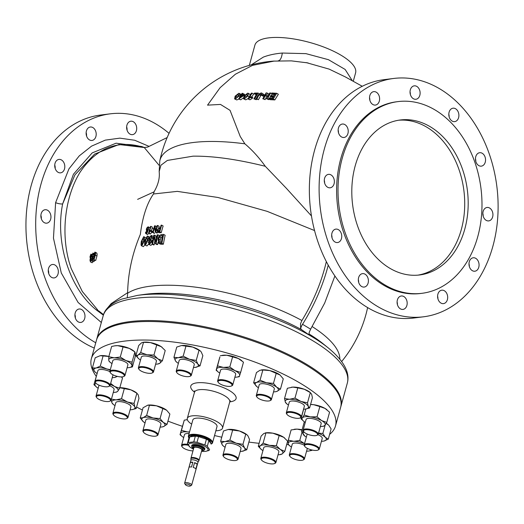 <?xml version="1.0" encoding="UTF-8"?>
<svg xmlns="http://www.w3.org/2000/svg" width="524" height="524" viewBox="0 0 524 524"><rect width="100%" height="100%" fill="white"/><g stroke="black" fill="none" stroke-linecap="round" stroke-linejoin="round"><path stroke-width="0.79" d="M127.286 297.409L127.666 293.217A113.413 37.217 15.4 0 1 301.916 320.518L300.514 323.734L300.625 328.522A10.441 6.124 120 0 1 302.544 324.291A130.542 76.543 -60 0 0 328.247 265.124M312.219 326.603A113.413 37.217 15.4 0 1 339.821 359.091M48.706 273.508A6.766 5.011 82.9 0 0 48.274 270.089M48.549 268.458A6.766 5.011 -97.1 0 1 52.459 264.482A6.766 5.011 -97.1 0 1 58.046 273.941A6.766 5.011 -97.1 0 1 54.136 277.917A6.766 5.011 -97.1 0 1 48.549 268.458M41.317 218.757A6.766 5.011 82.9 0 0 40.892 215.338M41.167 213.707A6.766 5.011 -97.1 0 1 45.077 209.731A6.766 5.011 -97.1 0 1 50.664 219.183A6.766 5.011 -97.1 0 1 46.754 223.159A6.766 5.011 -97.1 0 1 41.167 213.707M55.177 168.44A6.766 5.011 82.9 0 0 54.751 165.014M55.02 163.39A6.766 5.011 -97.1 0 1 58.937 159.414A6.766 5.011 -97.1 0 1 64.524 168.866A6.766 5.011 -97.1 0 1 60.607 172.841A6.766 5.011 -97.1 0 1 55.02 163.39M86.565 136.037A6.766 5.011 82.9 0 0 86.139 132.618M86.414 130.987A6.766 5.011 -97.1 0 1 90.325 127.011A6.766 5.011 -97.1 0 1 95.912 136.469A6.766 5.011 -97.1 0 1 92.001 140.445A6.766 5.011 -97.1 0 1 86.414 130.987M127.07 130.24A6.766 5.011 82.9 0 0 126.644 126.815M126.919 125.19A6.766 5.011 -97.1 0 1 130.83 121.214A6.766 5.011 -97.1 0 1 136.417 130.666A6.766 5.011 -97.1 0 1 132.507 134.642A6.766 5.011 -97.1 0 1 126.919 125.19M75.351 318.029A6.766 5.011 82.9 0 0 74.925 314.603M75.201 312.979A6.766 5.011 -97.1 0 1 79.111 309.003A6.766 5.011 -97.1 0 1 84.698 318.454A6.766 5.011 -97.1 0 1 80.788 322.43A6.766 5.011 -97.1 0 1 75.201 312.979M341.458 238.571A6.766 5.011 82.9 0 0 335.871 229.112A6.766 5.011 82.9 0 0 331.961 233.095A6.766 5.011 82.9 0 0 337.548 242.547A6.766 5.011 82.9 0 0 341.458 238.571M331.672 235.106A6.766 5.011 -97.1 0 1 332.006 237.772M334.076 183.813A6.766 5.011 82.9 0 0 328.489 174.361A6.766 5.011 82.9 0 0 324.579 178.337A6.766 5.011 82.9 0 0 330.166 187.795A6.766 5.011 82.9 0 0 334.076 183.813M324.284 180.354A6.766 5.011 -97.1 0 1 324.618 183.02M347.936 133.496A6.766 5.011 82.9 0 0 342.349 124.044A6.766 5.011 82.9 0 0 338.439 128.02A6.766 5.011 82.9 0 0 344.026 137.478A6.766 5.011 82.9 0 0 347.936 133.496M338.144 130.031A6.766 5.011 -97.1 0 1 338.478 132.703M379.324 101.099A6.766 5.011 82.9 0 0 373.736 91.641A6.766 5.011 82.9 0 0 369.826 95.623A6.766 5.011 82.9 0 0 375.413 105.075A6.766 5.011 82.9 0 0 379.324 101.099M369.531 97.634A6.766 5.011 -97.1 0 1 369.865 100.3M419.829 95.296A6.766 5.011 82.9 0 0 414.242 85.844A6.766 5.011 82.9 0 0 410.331 89.82A6.766 5.011 82.9 0 0 415.918 99.272A6.766 5.011 82.9 0 0 419.829 95.296M410.043 91.831A6.766 5.011 -97.1 0 1 410.371 94.503M458.605 117.651A6.766 5.011 82.9 0 0 453.018 108.193A6.766 5.011 82.9 0 0 449.107 112.175A6.766 5.011 82.9 0 0 454.694 121.627A6.766 5.011 82.9 0 0 458.605 117.651M448.813 114.186A6.766 5.011 -97.1 0 1 449.147 116.852M485.257 162.165A6.766 5.011 82.9 0 0 479.663 152.713A6.766 5.011 82.9 0 0 475.753 156.689A6.766 5.011 82.9 0 0 481.34 166.147A6.766 5.011 82.9 0 0 485.257 162.165M475.464 158.707A6.766 5.011 -97.1 0 1 475.799 161.372M492.639 216.923A6.766 5.011 82.9 0 0 487.051 207.465A6.766 5.011 82.9 0 0 483.141 211.447A6.766 5.011 82.9 0 0 488.728 220.899A6.766 5.011 82.9 0 0 492.639 216.923M482.846 213.458A6.766 5.011 -97.1 0 1 483.18 216.124M478.779 267.24A6.766 5.011 82.9 0 0 473.192 257.782A6.766 5.011 82.9 0 0 469.281 261.764A6.766 5.011 82.9 0 0 474.868 271.216A6.766 5.011 82.9 0 0 478.779 267.24M468.993 263.775A6.766 5.011 -97.1 0 1 469.321 266.441M447.391 299.636A6.766 5.011 82.9 0 0 441.804 290.185A6.766 5.011 82.9 0 0 437.894 294.161A6.766 5.011 82.9 0 0 443.481 303.619A6.766 5.011 82.9 0 0 447.391 299.636M437.599 296.178A6.766 5.011 -97.1 0 1 437.933 298.844M406.886 305.44A6.766 5.011 82.9 0 0 401.299 295.988A6.766 5.011 82.9 0 0 397.382 299.964A6.766 5.011 82.9 0 0 402.976 309.415A6.766 5.011 82.9 0 0 406.886 305.44M397.094 301.975A6.766 5.011 -97.1 0 1 397.428 304.641M368.11 283.084A6.766 5.011 82.9 0 0 362.523 273.633A6.766 5.011 82.9 0 0 358.613 277.609A6.766 5.011 82.9 0 0 364.2 287.06A6.766 5.011 82.9 0 0 368.11 283.084M358.318 279.62A6.766 5.011 -97.1 0 1 358.652 282.292M464.795 229.067A78.089 57.83 82.9 0 0 400.323 119.983A78.089 57.83 82.9 0 0 355.193 165.872A78.089 57.83 82.9 0 0 419.665 274.956A78.089 57.83 82.9 0 0 464.795 229.067M417.929 275.139A78.089 57.83 82.9 0 0 461.323 229.499A78.089 57.83 82.9 0 0 398.594 120.232M190.985 458.1L193.821 447.824A4.179 1.369 15.4 0 1 194.915 447.241A4.179 1.369 15.4 0 1 199.513 448.046A4.179 1.369 15.4 0 1 201.871 450.044L199.041 460.321A4.179 1.369 15.4 0 0 196.683 458.323A4.179 1.369 15.4 0 0 192.085 457.518A4.179 1.369 15.4 0 0 190.985 458.1L190.887 458.867A4.087 1.343 -164.6 0 1 191.974 458.173A4.087 1.343 -164.6 0 1 196.644 459.031A4.087 1.343 -164.6 0 1 198.734 461.028L199.041 460.321M197.921 462.371A3.655 1.199 -164.6 0 0 197.961 462.266A3.655 1.199 -164.6 0 0 195.897 460.524A3.655 1.199 -164.6 0 0 191.876 459.817A3.655 1.199 -164.6 0 0 190.913 460.327A3.655 1.199 -164.6 0 0 190.9 460.439M197.194 464.172A3.655 1.199 -164.6 0 0 194.555 462.653L193.245 467.408A3.655 1.199 -164.6 0 1 195.884 468.928L197.194 464.172L194.555 462.653M192.839 462.253A3.655 1.199 -164.6 0 0 191.221 462.194A3.655 1.199 -164.6 0 0 190.33 462.561L192.839 462.253L191.529 467.008A3.655 1.199 -164.6 0 0 189.911 466.95A3.655 1.199 -164.6 0 0 189.02 467.316L190.33 462.561M185.45 484.713L184.736 483.613A3.655 1.199 15.4 0 1 184.631 483.154A3.655 1.199 15.4 0 1 185.588 482.643A3.655 1.199 15.4 0 1 189.609 483.351A3.655 1.199 15.4 0 1 191.679 485.093A3.655 1.199 15.4 0 1 191.345 485.434L190.173 486.01A2.613 0.858 -164.6 0 0 189.321 484.693A2.613 0.858 -164.6 0 0 186.059 484.019A2.613 0.858 -164.6 0 0 185.45 484.713A2.613 0.858 -164.6 0 0 187.271 485.781A2.613 0.858 -164.6 0 0 189.721 486.128A2.613 0.858 -164.6 0 0 190.173 486.01M201.661 450.81A4.827 1.585 -164.6 0 0 202.454 450.332A4.827 1.585 -164.6 0 0 199.991 448A4.827 1.585 -164.6 0 0 194.542 446.972A4.827 1.585 -164.6 0 0 193.173 447.771A4.827 1.585 -164.6 0 0 193.605 448.59M193.173 447.771L193.205 446.769A5.063 1.664 15.4 0 1 194.64 445.924A5.063 1.664 15.4 0 1 200.358 447.005A5.063 1.664 15.4 0 1 202.939 449.448L202.454 450.332M329.609 434.357A126.625 41.553 -164.6 0 0 335.511 425.973L340.62 407.423A126.625 41.553 -164.6 0 0 302.97 363.263A126.625 41.553 -164.6 0 0 175.317 323.092A126.625 41.553 -164.6 0 0 96.462 340.174L91.353 358.717A126.625 41.553 -164.6 0 0 96.226 376.337M335.511 425.973A126.625 41.553 -164.6 0 0 297.861 381.806A126.625 41.553 -164.6 0 0 170.208 341.635A126.625 41.553 -164.6 0 0 91.353 358.717M215.842 430.794A18.274 6 -164.6 0 0 222.536 428.108A18.274 6 -164.6 0 0 217.106 421.735A18.274 6 -164.6 0 0 198.681 415.938A18.274 6 -164.6 0 0 187.297 418.401A18.274 6 -164.6 0 0 191.679 424.132M212.548 442.747L217.002 426.582A12.53 4.113 -164.6 0 0 213.275 422.213A12.53 4.113 -164.6 0 0 200.64 418.237A12.53 4.113 -164.6 0 0 192.839 419.927L188.385 436.092A12.53 4.113 15.4 0 1 196.186 434.403A12.53 4.113 15.4 0 1 208.821 438.378A12.53 4.113 15.4 0 1 212.548 442.747A12.53 4.113 15.4 0 1 211.414 443.92L211.1 444.077M188.948 437.972L188.758 437.678A12.53 4.113 15.4 0 1 188.385 436.092M211.107 444.057A12.013 3.943 -164.6 0 0 208.342 438.896A12.013 3.943 -164.6 0 0 194.673 434.959A12.013 3.943 -164.6 0 0 188.954 437.953M314.472 450.411A7.257 2.384 15.4 0 1 304.837 446.455A7.257 2.384 15.4 0 1 308.767 444.522A7.257 2.384 15.4 0 1 316.653 446.979A7.257 2.384 15.4 0 1 317.957 450.07A7.257 2.384 15.4 0 1 314.472 450.411M304.837 446.455L304.444 445.852A7.834 2.568 15.4 0 1 304.208 444.863A7.834 2.568 15.4 0 1 308.682 443.763A7.834 2.568 15.4 0 1 319.312 449.022A7.834 2.568 15.4 0 1 318.605 449.756L317.957 450.07M304.208 444.863L307.13 434.258A7.834 2.568 15.4 0 1 307.215 434.055M188.489 373.081A7.257 2.384 15.4 0 1 189.996 376.291A7.257 2.384 15.4 0 1 178.815 374.293A7.257 2.384 15.4 0 1 176.87 372.675A7.257 2.384 15.4 0 1 180.053 370.697A7.257 2.384 15.4 0 1 188.489 373.081M176.87 372.675L176.477 372.073A7.834 2.568 15.4 0 1 176.247 371.084A7.834 2.568 15.4 0 1 181.121 370.029A7.834 2.568 15.4 0 1 189.02 372.512A7.834 2.568 15.4 0 1 191.352 375.243A7.834 2.568 15.4 0 1 190.644 375.977L189.996 376.291M176.247 371.084L179.169 360.479A7.834 2.568 15.4 0 1 184.042 359.425A7.834 2.568 15.4 0 1 191.941 361.907A7.834 2.568 15.4 0 1 194.266 364.639L191.352 375.243M296.931 459.882A7.257 2.384 15.4 0 1 289.969 456.371A7.257 2.384 15.4 0 1 296.571 454.878A7.257 2.384 15.4 0 1 303.088 459.987A7.257 2.384 15.4 0 1 296.931 459.882M289.969 456.371L289.576 455.769A7.834 2.568 15.4 0 1 289.346 454.773A7.834 2.568 15.4 0 1 296.702 454.151A7.834 2.568 15.4 0 1 304.444 458.932A7.834 2.568 15.4 0 1 303.737 459.666L303.088 459.987M289.346 454.773L292.261 444.175A7.834 2.568 15.4 0 1 299.623 443.553A7.834 2.568 15.4 0 1 304.182 445.145M270.738 399.688A7.257 2.384 15.4 0 1 270.057 400.644A7.257 2.384 15.4 0 1 263.081 400.336A7.257 2.384 15.4 0 1 256.93 397.035A7.257 2.384 15.4 0 1 256.688 396.393A7.257 2.384 15.4 0 1 263.533 395.535A7.257 2.384 15.4 0 1 270.738 399.688M256.93 397.035L256.537 396.426A7.834 2.568 15.4 0 1 256.275 395.738A7.834 2.568 15.4 0 1 256.308 395.437A7.834 2.568 15.4 0 1 264.103 394.926A7.834 2.568 15.4 0 1 271.439 399.295A7.834 2.568 15.4 0 1 271.406 399.596A7.834 2.568 15.4 0 1 270.698 400.329L270.057 400.644M256.308 395.437L259.229 384.832A7.834 2.568 15.4 0 1 267.024 384.321A7.834 2.568 15.4 0 1 274.36 388.697A7.834 2.568 15.4 0 1 274.327 388.991L271.406 399.596M231.477 383.974A7.257 2.384 15.4 0 1 231.398 386.018A7.257 2.384 15.4 0 1 224.96 385.847A7.257 2.384 15.4 0 1 218.639 382.848A7.257 2.384 15.4 0 1 218.279 382.402A7.257 2.384 15.4 0 1 222.707 380.516A7.257 2.384 15.4 0 1 231.477 383.974M218.279 382.402L217.886 381.8A7.834 2.568 15.4 0 1 217.65 380.804A7.834 2.568 15.4 0 1 223.964 379.966A7.834 2.568 15.4 0 1 232.132 383.496A7.834 2.568 15.4 0 1 232.754 384.963A7.834 2.568 15.4 0 1 232.047 385.697L231.398 386.018M217.65 380.804L220.571 370.206A7.834 2.568 15.4 0 1 226.885 369.361A7.834 2.568 15.4 0 1 235.053 372.892A7.834 2.568 15.4 0 1 235.676 374.365L232.754 384.963M148.331 368.673A7.257 2.384 15.4 0 1 152.15 372.957A7.257 2.384 15.4 0 1 143.288 372.033A7.257 2.384 15.4 0 1 139.024 369.341A7.257 2.384 15.4 0 1 141.1 367.376A7.257 2.384 15.4 0 1 148.331 368.673M139.024 369.341L138.631 368.739A7.834 2.568 15.4 0 1 138.402 367.75A7.834 2.568 15.4 0 1 148.672 368.012A7.834 2.568 15.4 0 1 153.499 371.909A7.834 2.568 15.4 0 1 152.792 372.643L152.15 372.957M138.402 367.75L141.323 357.145A7.834 2.568 15.4 0 1 151.593 357.407A7.834 2.568 15.4 0 1 156.421 361.305L153.499 371.909M117.101 371.411A7.257 2.384 15.4 0 1 123.618 376.52A7.257 2.384 15.4 0 1 117.455 376.415A7.257 2.384 15.4 0 1 110.498 372.905A7.257 2.384 15.4 0 1 117.101 371.411M110.498 372.905L110.106 372.302A7.834 2.568 15.4 0 1 109.87 371.306A7.834 2.568 15.4 0 1 117.225 370.684A7.834 2.568 15.4 0 1 124.974 375.466A7.834 2.568 15.4 0 1 124.267 376.199L123.618 376.52M109.87 371.306L112.791 360.702A7.834 2.568 15.4 0 1 120.147 360.08A7.834 2.568 15.4 0 1 127.895 364.868L124.974 375.466M315.651 435.641A7.257 2.384 15.4 0 1 308.839 434.671A7.257 2.384 15.4 0 1 303.776 431.697A7.257 2.384 15.4 0 1 305.466 429.772A7.257 2.384 15.4 0 1 314.538 431.652A7.257 2.384 15.4 0 1 316.902 435.313A7.257 2.384 15.4 0 1 315.651 435.641M303.776 431.697L303.383 431.095A7.834 2.568 15.4 0 1 303.154 430.106A7.834 2.568 15.4 0 1 305.21 429.012A7.834 2.568 15.4 0 1 313.83 430.525A7.834 2.568 15.4 0 1 318.258 434.265A7.834 2.568 15.4 0 1 317.551 434.992L316.902 435.313M303.154 430.106L306.075 419.501A7.834 2.568 15.4 0 1 308.125 418.414A7.834 2.568 15.4 0 1 316.751 419.921A7.834 2.568 15.4 0 1 321.173 423.661L318.258 434.265M192.976 450.876A7.257 2.384 15.4 0 1 182.555 447.313A7.257 2.384 15.4 0 1 182.188 446.874A7.257 2.384 15.4 0 1 188.24 445.256M182.188 446.874L181.795 446.271A7.834 2.568 15.4 0 1 181.566 445.276A7.834 2.568 15.4 0 1 187.795 444.424M181.566 445.276L184.487 434.671A7.834 2.568 15.4 0 1 189.072 433.59M300.298 417.831A7.257 2.384 15.4 0 1 300.082 417.956A7.257 2.384 15.4 0 1 293.106 417.648A7.257 2.384 15.4 0 1 286.956 414.34A7.257 2.384 15.4 0 1 287.178 412.873A7.257 2.384 15.4 0 1 296.257 413.672A7.257 2.384 15.4 0 1 300.298 417.831M286.956 414.34L286.562 413.737A7.834 2.568 15.4 0 1 286.333 412.748A7.834 2.568 15.4 0 1 286.805 412.152A7.834 2.568 15.4 0 1 295.602 412.663A7.834 2.568 15.4 0 1 301.431 416.908A7.834 2.568 15.4 0 1 300.959 417.504A7.834 2.568 15.4 0 1 300.724 417.641L300.082 417.956M286.333 412.748L289.255 402.144A7.834 2.568 15.4 0 1 289.726 401.548A7.834 2.568 15.4 0 1 298.523 402.059A7.834 2.568 15.4 0 1 304.352 406.303L301.431 416.908M265.701 462.62A7.257 2.384 15.4 0 1 261.443 459.928A7.257 2.384 15.4 0 1 263.513 457.963A7.257 2.384 15.4 0 1 270.744 459.26A7.257 2.384 15.4 0 1 274.563 463.544A7.257 2.384 15.4 0 1 265.701 462.62M261.443 459.928L261.05 459.325A7.834 2.568 15.4 0 1 260.814 458.336A7.834 2.568 15.4 0 1 271.085 458.598A7.834 2.568 15.4 0 1 275.919 462.496A7.834 2.568 15.4 0 1 275.211 463.229L274.563 463.544M260.814 458.336L263.736 447.732A7.834 2.568 15.4 0 1 274.006 448A7.834 2.568 15.4 0 1 278.84 451.891L275.919 462.496M225.536 458.205A7.257 2.384 15.4 0 1 223.597 456.594A7.257 2.384 15.4 0 1 226.774 454.616A7.257 2.384 15.4 0 1 235.217 457A7.257 2.384 15.4 0 1 236.717 460.21A7.257 2.384 15.4 0 1 225.536 458.205M223.597 456.594L223.204 455.991A7.834 2.568 15.4 0 1 222.969 455.002A7.834 2.568 15.4 0 1 227.848 453.941A7.834 2.568 15.4 0 1 235.741 456.43A7.834 2.568 15.4 0 1 238.073 459.162A7.834 2.568 15.4 0 1 237.365 459.895L236.717 460.21M222.969 455.002L225.89 444.398A7.834 2.568 15.4 0 1 230.763 443.343A7.834 2.568 15.4 0 1 238.662 445.826A7.834 2.568 15.4 0 1 240.994 448.557L238.073 459.162M99.56 380.882A7.257 2.384 15.4 0 1 107.446 383.339A7.257 2.384 15.4 0 1 108.75 386.43A7.257 2.384 15.4 0 1 105.265 386.771A7.257 2.384 15.4 0 1 95.63 382.815A7.257 2.384 15.4 0 1 99.56 380.882M95.63 382.815L95.237 382.212A7.834 2.568 15.4 0 1 95.001 381.223A7.834 2.568 15.4 0 1 99.475 380.123A7.834 2.568 15.4 0 1 110.106 385.382A7.834 2.568 15.4 0 1 109.398 386.116L108.75 386.43M95.001 381.223L97.922 370.619A7.834 2.568 15.4 0 1 102.396 369.518A7.834 2.568 15.4 0 1 109.843 371.595M113.734 413.456A7.257 2.384 15.4 0 1 122.812 414.261A7.257 2.384 15.4 0 1 126.847 418.421A7.257 2.384 15.4 0 1 126.631 418.545A7.257 2.384 15.4 0 1 119.655 418.237A7.257 2.384 15.4 0 1 113.512 414.929A7.257 2.384 15.4 0 1 113.734 413.456M113.512 414.929L113.118 414.327A7.834 2.568 15.4 0 1 112.883 413.338A7.834 2.568 15.4 0 1 113.361 412.735A7.834 2.568 15.4 0 1 122.151 413.246A7.834 2.568 15.4 0 1 127.987 417.497A7.834 2.568 15.4 0 1 127.509 418.093A7.834 2.568 15.4 0 1 127.28 418.224L126.631 418.545M112.883 413.338L115.804 402.733A7.834 2.568 15.4 0 1 116.276 402.131A7.834 2.568 15.4 0 1 125.072 402.648A7.834 2.568 15.4 0 1 130.908 406.893L127.987 417.497M143.294 431.599A7.257 2.384 15.4 0 1 150.133 430.748A7.257 2.384 15.4 0 1 157.338 434.9A7.257 2.384 15.4 0 1 156.656 435.857A7.257 2.384 15.4 0 1 149.681 435.549A7.257 2.384 15.4 0 1 143.537 432.241A7.257 2.384 15.4 0 1 143.294 431.599M143.537 432.241L143.144 431.638A7.834 2.568 15.4 0 1 142.882 430.944A7.834 2.568 15.4 0 1 142.908 430.649A7.834 2.568 15.4 0 1 150.702 430.132A7.834 2.568 15.4 0 1 158.038 434.507A7.834 2.568 15.4 0 1 158.012 434.809A7.834 2.568 15.4 0 1 157.305 435.536L156.656 435.857M142.908 430.649L145.829 420.045A7.834 2.568 15.4 0 1 153.624 419.528A7.834 2.568 15.4 0 1 160.96 423.903A7.834 2.568 15.4 0 1 160.934 424.204L158.012 434.809M98.374 395.646A7.257 2.384 15.4 0 1 107.446 397.526A7.257 2.384 15.4 0 1 109.811 401.188A7.257 2.384 15.4 0 1 108.56 401.522A7.257 2.384 15.4 0 1 101.748 400.552A7.257 2.384 15.4 0 1 96.691 397.572A7.257 2.384 15.4 0 1 98.374 395.646M96.691 397.572L96.298 396.969A7.834 2.568 15.4 0 1 96.062 395.98A7.834 2.568 15.4 0 1 98.119 394.893A7.834 2.568 15.4 0 1 106.739 396.406A7.834 2.568 15.4 0 1 111.167 400.139A7.834 2.568 15.4 0 1 110.459 400.873L109.811 401.188M109.798 385.854A7.834 2.568 15.4 0 1 114.088 389.535L111.167 400.139M210.491 442.931L210.556 442.714A10.598 3.478 -164.6 0 0 204.563 437.658A10.598 3.478 -164.6 0 0 192.898 435.608A10.598 3.478 -164.6 0 0 190.232 436.806M201.524 451.295A10.133 3.327 -164.6 0 0 205.572 451.347A10.133 3.327 -164.6 0 0 205.061 446.428A10.133 3.327 -164.6 0 0 192.112 443.094A10.133 3.327 -164.6 0 0 189.97 447.051A10.133 3.327 -164.6 0 0 191.548 448.112A10.133 3.327 -164.6 0 0 193.474 449.081M211.139 443.92A11.489 3.773 -164.6 0 0 211.146 443.9L208.866 440.612L207.294 446.317L209.58 449.585A11.489 3.773 -164.6 0 0 209.58 449.585A11.489 3.773 -164.6 0 1 208.794 450.542L205.572 451.347M207.294 446.317A11.489 3.773 -164.6 0 0 206.161 445.596A11.489 3.773 -164.6 0 0 204.851 444.909L206.423 439.197L198.576 436.623A11.489 3.773 -164.6 0 0 195.341 436.171L189.78 436.865A11.489 3.773 -164.6 0 0 188.994 437.795A11.489 3.773 -164.6 0 0 188.994 437.822L187.428 443.481M202.002 450.699A6.576 2.161 -164.6 0 0 202.722 450.647A6.576 2.161 -164.6 0 0 204.367 449.913A6.576 2.161 -164.6 0 0 201 446.703A6.576 2.161 -164.6 0 0 193.494 445.321A6.576 2.161 -164.6 0 0 191.738 446.435A6.576 2.161 -164.6 0 0 193.369 448.321M204.367 449.913L204.766 449.264A6.786 2.227 -164.6 0 0 201.288 445.944A6.786 2.227 -164.6 0 0 193.539 444.522A6.786 2.227 -164.6 0 0 191.732 445.675L191.738 446.435M95.695 260.5L94.084 259.577L93.534 258.142L93.862 257.867L94.182 258.784L94.687 257.749L95.034 255.64L94.313 256.898L93.789 254.939L94.896 252.096C95.532 252.267 95.689 253.288 95.361 255.162L93.829 259.596L95.695 260.5L96.933 256.066C97.248 254.192 97.084 253.164 96.455 252.994M91.661 260.847L91.7 259.969L92.61 259.413L92.846 257.513L92.381 258.057L91.824 256.092L92.912 253.053L93.508 254.716L93.174 254.978L92.84 253.806L92.145 255.876L92.525 257.238L93.324 256.21L92.813 260.133L91.661 260.847L93.305 261.797L94.438 261.07L94.549 260.009M92.198 262.753L90.528 261.79L89.951 260.212L90.338 258.47L89.977 256.812L90.914 254.101L91.543 255.922L90.947 258.096L91.222 259.419L90.292 261.817L92.198 262.753L92.741 261.469M107.158 308.4L111.245 303.553L127.627 292.68C128.066 272.958 132.31 253.518 140.353 234.359C142.535 216.923 146.903 203.463 153.473 193.985L154.115 191.836L137.615 199.362M167.169 137.55L147.539 147.126L144.238 147.499L159.152 165.355M144.244 147.506C118.083 139.345 96.685 147.591 80.054 172.239C65.926 195.111 60.456 230.409 69.109 261.974L71.14 268.412L82.307 291.495L97.595 309.808M274.275 61.046L252.522 65.362L235.374 74.231L220.106 87.698L207.537 105.141L220.499 104.433L230.056 110.354L240.228 136.469L244.865 143.818A126.16 41.403 -164.6 0 0 193.094 142.528A126.16 41.403 -164.6 0 0 159.807 160.855L159.172 171.584L160.914 165.243L167.366 160.429L193.061 156.165C213.117 155.929 237.189 159.303 265.282 166.285L286.412 188.358L311.485 215.973M144.421 147.558L141.729 146.51L116.066 143.203L92.165 152.916L73.452 174.21L62.625 203.96C55.013 242.101 69.247 288.01 96.121 309.782L103.366 315.153M101.335 322.496L78.096 302.446L61.288 272.991L53.461 238.112L55.61 202.637A5.22 1.467 11.7 0 0 62.625 203.96L74.932 174.852L94.628 154.089L118.968 144.532L144.323 147.532M244.865 143.818C252.234 150.06 259.039 157.547 265.282 166.285M334.908 275.958L324.677 303.075L310.634 329.177L309.252 332.268L308.964 334.253L308.308 334.351L301.621 329.694L300.625 328.522M251.199 64.891L263.303 57.123C268.76 55.02 275.093 53.664 282.305 53.048L305.957 53.645L328.476 59.703L345.152 69.456L352.338 80.788M353.268 81.305L355.593 72.862A52.217 17.135 -164.6 0 0 326.092 47.953A52.217 17.135 -164.6 0 0 268.609 37.872A52.217 17.135 -164.6 0 0 254.913 45.13L249.326 65.402M340.738 406.945A126.625 41.553 -164.6 0 0 340.882 406.473A126.625 41.553 -164.6 0 0 303.232 362.313A126.625 41.553 -164.6 0 0 175.579 322.142A126.625 41.553 -164.6 0 0 96.724 339.224A126.625 41.553 -164.6 0 0 96.599 339.703M95.748 342.762A120.094 88.942 -97.1 0 1 40.918 184.409A120.094 88.942 -97.1 0 1 110.322 113.826A120.094 88.942 -97.1 0 1 169.049 133.345M110.322 113.826L100.575 115.044A120.094 88.942 82.9 0 0 31.165 185.62A120.094 88.942 82.9 0 0 94.287 348.067M423.477 316.804L413.731 318.022A120.094 88.942 -97.1 0 1 314.577 150.257A120.094 88.942 -97.1 0 1 383.987 79.674L393.734 78.456A120.094 88.942 82.9 0 0 324.33 149.039A120.094 88.942 82.9 0 0 423.477 316.804A120.094 88.942 82.9 0 0 492.888 246.221A120.094 88.942 82.9 0 0 393.734 78.456M477.79 236.54A96.599 71.539 82.9 0 0 398.037 101.597A96.599 71.539 82.9 0 0 342.211 158.372A96.599 71.539 82.9 0 0 421.964 293.309A96.599 71.539 82.9 0 0 477.79 236.54M398.037 101.597L396.648 101.774A96.599 71.539 82.9 0 0 340.816 158.543A96.599 71.539 82.9 0 0 420.569 293.486L421.964 293.309M157.252 234.831A128.288 42.103 15.4 0 1 157.947 234.778A128.197 94.942 82.9 0 0 156.172 243.673A127.463 41.828 -164.6 0 0 155.431 243.732A128.446 64.354 -125.3 0 1 154.056 236.887A128.413 95.099 82.9 0 0 152.68 243.994A127.463 41.828 -164.6 0 0 152.012 244.073A128.432 95.119 -97.1 0 1 153.794 235.178A128.288 42.103 15.4 0 1 154.501 235.099A128.452 64.367 54.7 0 0 155.798 241.892A128.256 94.982 -97.1 0 1 157.252 234.831M151.213 235.387L152.268 237.693A128.131 53.494 -169.5 0 0 151.593 237.883L150.997 236.298L149.563 238.282L150.205 239.861L150.67 239.678A128.452 99.18 91.5 0 0 150.381 240.739A127.869 33.222 -161.3 0 0 150.29 240.739L148.993 242.33L149.543 243.575L150.683 242.055A127.732 29.861 19.9 0 1 151.312 242.095L149.399 244.512L148.371 242.37L149.399 240.451L148.927 238.387L151.213 235.387L153.48 236.54M150.873 245.363L148.875 244.42L150.873 245.363L152.268 244.217M149.844 239.796L150.205 239.861M276.692 93.279L273.24 99.003L268.72 98.807L269.081 98.119L272.683 98.27L273.692 96.482L270.305 96.324L270.685 95.656L274.085 95.82L275.31 93.855L271.471 93.652L271.884 93.003L276.692 93.279L278.362 94.241L274.838 99.92L273.24 99.003M270.672 92.964L267.371 98.774L266.461 98.761L265.989 94.366L263.598 98.741L262.766 98.748L266.041 92.918L266.913 92.912L267.299 97.254L269.801 92.938L271.576 93.482M264.129 94.621L263.742 95.289L261.594 95.316L261.98 94.654L264.79 95.001M261.515 94.569L260.651 94.674L260.572 93.58L259.105 94.792L256.878 98.813L256.059 98.826L258.26 94.857L261.011 92.925L261.673 93.056L261.515 94.569L261.902 94.792M258.05 93.049L254.716 98.84L253.898 98.853L256.826 93.711L254.088 93.757L254.5 93.102L258.05 93.049L259.164 93.691M251.323 93.154L252.064 93.141L249.391 97.615L251.212 96.737L250.826 97.425L247.937 98.918L251.323 93.154M92.912 253.053L94.065 253.531M92.748 258.267L92.152 258.077L92.728 258.411M153.755 228.582A128.452 95.126 -97.1 0 1 154.554 225.837A128.393 42.136 15.4 0 1 155.097 225.772A128.432 64.354 54.7 0 0 155.471 229.145A128.432 64.354 54.7 0 0 155.694 230.809A128.406 95.099 -97.1 0 1 156.159 229.073A128.406 95.099 -97.1 0 1 157.18 225.53A128.393 42.136 15.4 0 1 157.704 225.477A128.387 95.08 82.9 0 0 156.683 229.021A128.387 95.08 82.9 0 0 155.857 232.125A128.406 42.143 -164.6 0 0 155.307 232.184A128.446 64.354 -125.3 0 1 154.901 229.211A128.446 64.354 -125.3 0 1 154.665 227.108A128.452 95.132 82.9 0 0 154.036 229.322A128.452 95.132 82.9 0 0 153.218 232.427A128.406 42.143 -164.6 0 0 152.713 232.486A128.452 95.126 -97.1 0 1 153.499 229.499L153.755 228.582L153.499 229.499M150.159 227.573A128.275 94.995 -97.1 0 1 150.506 226.434A128.393 42.136 15.4 0 1 150.984 226.355A128.308 95.027 82.9 0 0 150.611 227.599L150.159 227.573L148.849 232.328L149.687 232.027L148.947 233.121A128.406 42.143 -164.6 0 0 148.639 233.167A128.275 94.995 -97.1 0 1 148.849 232.328M150.611 227.599L149.497 231.608L150.742 230.416L149.687 232.027M148.796 227.619L146.917 227.842L148.089 226.781L148.796 227.619L147.12 232.866L146.15 233.612L145.587 233.298L145.567 232.158L146.045 231.981L146.386 232.905L147.912 230.154L146.458 231.13L147.932 231.981M147.473 227.757L146.779 229.126L147.074 230.462L148.207 228.896L147.906 227.462L148.266 227.671M147.447 231.549L146.792 231.176L146.314 229.243L146.917 227.842M147.048 234.09L145.587 233.298L147.12 232.866M148.089 226.781L150.087 227.822M159.46 231.038A128.138 94.896 -97.1 0 1 160.115 228.608A128.452 42.156 -164.6 0 0 158.982 228.7L157.626 230.023L158.34 231.13A128.426 42.149 15.4 0 1 159.46 231.038M157.763 231.084L158.34 231.13M158.877 232.702L157.41 231.85L157.089 230.115L159.231 227.92A128.446 42.156 15.4 0 1 160.331 227.829A128.138 94.896 -97.1 0 1 161.104 225.176A128.393 42.136 15.4 0 1 161.654 225.13A128.085 94.857 82.9 0 0 159.807 231.785A128.406 42.143 -164.6 0 0 158.202 231.909L157.344 231.818L159.669 232.761A126.317 41.455 15.4 0 1 161.281 232.63A125.989 93.305 -97.1 0 1 162.794 227.089A125.989 93.305 -97.1 0 1 163.121 225.982L161.654 225.13M90.279 256.629L90.672 257.86L91.228 256.098L90.855 254.867L90.279 256.629L91.071 257.088M90.239 260.022L90.547 260.998L90.927 259.629L90.626 258.646L90.239 260.022L90.835 260.369M90.914 254.101L92.073 254.579M94.123 254.743L94.458 256.105L95.152 254.284L94.818 252.83L94.123 254.743L94.962 255.227M94.896 252.096L96.737 252.981M94.811 257.186L94.078 256.904L94.785 257.317M235.662 98.394L236.658 97.988L238.099 96.134L238.387 93.94L235.872 96.167L235.662 98.394L235.328 98.329M238.839 96.121L235.269 99.069L234.608 98.925L235.132 96.174L238.806 93.292L239.743 93.809L238.839 96.121L239.933 96.75M241.269 94.575L239.461 93.423L241.217 94.661M240.254 97.464L243.097 95.375L241.492 95.394L240.254 97.464M242.822 93.298L241.944 94.667L244.459 94.628L244.007 95.355L238.662 98.951L240.745 95.407L240.005 95.42L240.464 94.693L241.204 94.68L242.088 93.311L244.4 94.209L244.119 94.634M244.59 98.289L245.586 97.877L247.001 96.003L247.256 93.796L244.774 96.036L244.59 98.289L244.256 98.217M247.741 95.99L244.21 98.964L243.549 98.82L244.033 96.049L247.675 93.148L248.612 93.665L247.741 95.99L249.123 96.789M248.33 93.272L250.184 94.575L248.33 93.272M142.063 244.865L143.635 241.02L143.484 237.595L141.834 241.407L141.821 244.839M143.707 236.684C144.722 237.169 144.893 238.571 144.224 240.896L141.88 245.808L141.028 245.081L141.27 241.531L143.707 236.684L145.613 237.582M143.366 246.666L141.428 245.756L143.366 246.666L144.847 244.878M145.698 244.164L147.323 240.346L147.113 236.894L145.417 240.673L145.436 244.125M147.342 235.977C148.423 236.507 148.62 237.929 147.938 240.241L145.508 245.108L144.604 244.348L144.821 240.785L147.342 235.977L149.268 236.894M146.989 245.959L145.03 245.042L146.989 245.959L148.574 244.132M161.346 242.298A127.581 94.484 -97.1 0 1 162.709 235.479A128.223 42.084 -164.6 0 0 161.458 235.545L159.46 236.933L158.739 239.121L159.172 242.239L160.115 242.363A127.594 41.874 15.4 0 1 161.346 242.298M160.331 244.171L158.844 243.313L158.038 239.154C158.438 236.56 159.624 235.014 161.602 234.529A128.288 42.103 15.4 0 1 163.671 234.424A127.463 94.392 82.9 0 0 161.896 243.319A127.463 41.828 -164.6 0 0 159.918 243.418L158.68 243.228L161.405 244.276A125.354 41.141 15.4 0 1 163.39 244.177A125.354 92.833 -97.1 0 1 165.152 235.276L163.671 234.424M161.458 235.545L162.551 236.18M159.46 236.933L160.934 237.785L162.931 236.396M158.739 239.121L160.213 239.972L160.934 237.785M160.161 242.357L160.213 239.972M146.655 242.939L147.558 239.042M145.417 240.673L146.89 241.525M143.183 242.979L143.746 240.457M141.834 241.407L143.314 242.258M244.774 96.036L246.332 96.933L247.145 95.754M246.084 97.366L246.332 96.933M241.492 95.394L242.363 95.899M235.872 96.167L237.438 97.071L238.165 96.023M158.982 228.7L159.938 229.25M157.626 230.023L159.093 230.874L159.8 229.748M146.779 229.126L147.853 229.741M308.073 62.932L291.357 60.869L273.24 61.125M111.54 304.365A7.834 6.55 46.8 0 0 111.245 303.553M127.627 292.68L127.666 293.217M93.862 257.867L94.523 258.253M95.361 255.162L96.933 256.066M93.174 254.978L93.763 255.319M92.145 255.876L92.99 256.36M93.324 256.21L93.842 256.511M92.813 260.133L94.438 261.07M91.222 259.419L91.923 259.825M90.947 258.096L92.578 259.033M314.57 230.567L267.181 211.355L217.918 197.469L177.295 191.371L153.473 193.985M326.347 261.561A126.258 74.035 120 0 1 301.916 320.518M154.501 235.099L155.969 235.944A126.363 63.319 -125.3 0 0 156.44 238.59M152.012 244.073L153.493 244.924A125.354 41.141 15.4 0 1 154.154 244.852A126.323 93.554 -97.1 0 1 154.849 241.027M152.68 243.994L154.154 244.852M155.431 243.732L156.912 244.584A125.354 41.141 15.4 0 1 157.652 244.525A126.101 93.39 -97.1 0 1 158.032 242.33M151.312 242.095L152.261 242.638M148.993 242.33L150.25 243.057M150.29 240.739L151.763 241.584A125.773 32.671 18.7 0 1 151.855 241.584A126.363 97.569 -88.5 0 1 152.143 240.523L150.67 239.678M150.951 242.068L151.763 241.584M150.381 240.739L151.855 241.584M149.563 238.282L151.03 239.134L151.6 237.785M150.958 239.841L151.03 239.134M155.097 225.772L156.565 226.617A126.343 63.312 -125.3 0 0 156.637 227.37M152.713 232.486L154.18 233.337A126.317 41.455 15.4 0 1 154.685 233.272L153.218 232.427M155.307 232.184L156.774 233.029A126.317 41.455 15.4 0 1 157.324 232.977A126.297 93.534 -97.1 0 1 157.586 231.962M148.947 233.121L150.414 233.966L151.999 232.04L152.209 231.261L150.742 230.416M148.639 233.167L150.106 234.018A126.317 41.455 15.4 0 1 150.414 233.966M150.539 231.195L151.999 232.04M151.194 232.826L152.812 232.093M153.715 228.719L152.071 228.464A126.218 93.475 -97.1 0 1 152.451 227.2L150.984 226.355M151.41 230.796L152.071 228.464M147.624 234.464L148.862 233.298M148.613 233.678L149.216 233.508M148.403 229.767L149.379 230.331M146.32 229.217L146.799 234.156M158.661 228.038A126.297 93.534 -97.1 0 1 159.172 226.322L157.704 225.477M159.375 235.807A126.101 93.39 -97.1 0 1 159.42 235.623L157.947 234.778M146.045 231.981L146.93 232.486M155.857 232.125L157.324 232.977M159.807 231.785L161.281 232.63M144.224 240.896L144.742 241.191M147.938 240.241L149.013 240.857M151.593 237.883L153.021 238.708M152.268 237.693L153.126 238.184M156.172 243.673L157.652 244.525M161.896 243.319L163.39 244.177M268.72 98.807L270.279 99.704L274.838 99.92M270.305 96.324L271.884 97.235L273.227 97.294M271.471 93.652L273.076 94.575L274.799 94.661M267.371 98.774L268.923 99.665L269.225 99.095M266.461 98.761L268.923 99.665M263.598 98.741L265.131 99.626L266.29 97.457M262.766 98.748L265.131 99.626M266.913 92.912L268.491 93.822L268.55 95.008M263.742 95.289L264.41 95.669M261.594 95.316L263.146 96.213L264.116 96.2M260.651 94.674L261.64 95.244M256.878 98.813L258.411 99.698L261.168 94.975M256.059 98.826L258.411 99.698M254.716 98.84L256.256 99.724L256.577 99.121M253.898 98.853L256.256 99.724M254.088 93.757L256.256 94.654M252.064 93.141L253.636 94.051L251.769 97.058M251.212 96.737L252.758 97.634L252.365 98.316L250.826 97.425M248.415 98.912L249.955 99.802L252.365 98.316M244.21 98.964L245.756 99.855L248.166 98.499M243.549 98.82L245.756 99.855M244.459 94.628L244.852 94.857M244.007 95.355L244.348 95.551M239.186 98.944L240.732 99.835L243.234 97.968M238.662 98.951L240.732 99.835M240.005 95.42L240.549 95.728M235.269 99.069L236.815 99.96L238.826 99.049M234.608 98.925L236.815 99.96M250.151 95.04L250.184 94.575M269.736 98.139L270.653 96.527M271.157 95.669L272.166 94.051M263.461 94.628L263.238 93.96L261.673 93.056M247.937 98.918L249.955 99.802M198.576 436.623L197.004 442.328L204.851 444.909M197.004 442.328A11.489 3.773 -164.6 0 0 193.769 441.876L195.341 436.171M189.78 436.865L188.208 442.57L193.769 441.876M188.208 442.57A11.489 3.773 -164.6 0 0 187.428 443.507A11.489 3.773 -164.6 0 0 187.422 443.527L189.708 446.795M208.866 440.612A11.489 3.773 -164.6 0 0 206.423 439.197M96.062 395.98L98.984 385.376A7.834 2.568 15.4 0 1 99.069 385.173M113.289 392.417A12.013 3.943 -164.6 0 0 115.149 392.293A12.013 3.943 -164.6 0 0 117.835 391.166L116.538 392.09M110.649 383.404L114.54 386.457L119.675 388.284L117.835 391.166A12.013 3.943 -164.6 0 0 114.54 386.457A12.013 3.943 -164.6 0 0 110.341 384.537M95.931 383.201A12.013 3.943 -164.6 0 0 95.23 383.751L95.774 383.018M96.986 374.025L93.927 384.675L96.658 387.197A12.013 3.943 -164.6 0 0 98.191 388.258M93.927 384.675L95.23 383.751A12.013 3.943 -164.6 0 0 96.658 387.197M121.339 376.907L122.492 378.066L119.675 388.284M160.141 427.086A12.013 3.943 -164.6 0 0 161.995 426.955A12.013 3.943 -164.6 0 0 163.593 426.556L162.171 426.929M163.593 426.556A12.013 3.943 -164.6 0 0 163.298 422.416L167.071 424.296L163.593 426.556M153.08 417.982L160.062 418.578L163.298 422.416A12.013 3.943 -164.6 0 0 153.08 417.982A12.013 3.943 -164.6 0 0 143.17 417.687L146.641 415.427L153.08 417.982M143.17 417.687A12.013 3.943 -164.6 0 0 143.465 421.833L140.229 417.995L143.17 417.687M143.504 421.859L143.465 421.833A12.013 3.943 -164.6 0 0 143.504 421.859A12.013 3.943 -164.6 0 0 145.037 422.927M140.229 417.995L143.045 407.777L147.814 405.157L156.434 405.805A12.013 3.943 15.4 0 1 166.612 410.207A12.013 3.943 15.4 0 1 166.652 410.24L169.881 414.078L167.071 424.296M147.938 405.144A12.013 3.943 15.4 0 1 148.115 405.118A12.013 3.943 15.4 0 1 156.434 405.805L166.612 410.207M149.458 405.209L146.641 415.427M162.879 408.36L160.062 418.578M130.116 409.775A12.013 3.943 -164.6 0 0 130.666 409.761A12.013 3.943 -164.6 0 0 131.976 409.644A12.013 3.943 -164.6 0 0 134.838 406.978L136.155 408.576L131.976 409.644M127.528 402.032L134.065 403.421L134.838 406.978A12.013 3.943 -164.6 0 0 127.528 402.032A12.013 3.943 -164.6 0 0 116.046 399.864L121.535 398.679L127.528 402.032M111.095 399.091L116.046 399.864A12.013 3.943 -164.6 0 0 111.874 402.648L111.212 399.963M113.184 404.246L111.874 402.648A12.013 3.943 -164.6 0 0 113.479 404.554A12.013 3.943 -164.6 0 0 115.011 405.615M119.4 387.688L130.882 389.856A12.013 3.943 15.4 0 1 136.587 392.902L138.192 394.801L138.971 398.358L136.155 408.576M119.845 387.681A12.013 3.943 15.4 0 1 130.882 389.856L136.875 393.203L134.065 403.421M124.345 388.461L121.535 398.679M100.182 355.698A12.013 3.943 15.4 0 1 100.208 355.691L95.211 357.754L92.394 367.972L94.851 371.765A12.013 3.943 -164.6 0 0 95.597 372.44A12.013 3.943 -164.6 0 0 97.13 373.501M110.197 370.127A12.013 3.943 -164.6 0 0 106.7 368.948A12.013 3.943 -164.6 0 0 96.075 368.012A12.013 3.943 -164.6 0 0 94.851 371.765L95.558 372.4M112.234 377.66A12.013 3.943 -164.6 0 0 114.094 377.535A12.013 3.943 -164.6 0 0 114.874 377.385L114.127 377.529M117.435 376.409L114.874 377.385A12.013 3.943 -164.6 0 0 116.878 376.271M92.394 367.972L96.075 368.012L100.294 366.099L106.7 368.948L110.328 369.656M100.15 355.698L108.874 356.477M100.208 355.691A12.013 3.943 15.4 0 1 108.881 356.464M103.11 355.875L100.294 366.099M241.865 451.334A12.013 3.943 -164.6 0 0 242.055 451.308A12.013 3.943 -164.6 0 0 244.59 448.04L246.758 449.782L241.865 451.334A12.013 3.943 -164.6 0 1 240.195 451.439M244.59 448.04A12.013 3.943 -164.6 0 0 236.16 443.18L242.953 444.345L244.59 448.04M225.012 441.621L229.905 440.062L236.16 443.18A12.013 3.943 -164.6 0 0 225.012 441.621A12.013 3.943 -164.6 0 0 222.294 444.915L220.656 441.221L225.012 441.621M223.381 446.068L222.294 444.915A12.013 3.943 -164.6 0 0 223.565 446.219A12.013 3.943 -164.6 0 0 225.097 447.28M220.656 441.221L223.473 430.997L228.366 429.444A12.013 3.943 15.4 0 1 239.514 431.01L246.974 434.809L247.944 435.87L249.575 439.564L246.758 449.782M228.097 429.484A12.013 3.943 15.4 0 1 228.176 429.47L239.514 431.01A12.013 3.943 15.4 0 1 246.673 434.566A12.013 3.943 15.4 0 1 246.85 434.71M232.722 429.844L229.905 440.062M245.769 434.127L242.953 444.345M278.048 454.773A12.013 3.943 -164.6 0 0 279.901 454.649A12.013 3.943 -164.6 0 0 282.135 453.922A12.013 3.943 -164.6 0 0 280.327 449.454L284.814 451.334L282.135 453.922L279.999 454.55M280.327 449.454A12.013 3.943 -164.6 0 0 269.474 445.348L276.377 445.623L280.327 449.454M261.378 449.526L258.293 446.337L260.435 445.708L263.113 443.121L269.474 445.348A12.013 3.943 -164.6 0 0 260.435 445.708A12.013 3.943 -164.6 0 0 261.411 449.553A12.013 3.943 -164.6 0 0 262.249 450.168A12.013 3.943 -164.6 0 0 262.943 450.614M258.293 446.337L261.109 436.112L263.788 433.531L265.93 432.903L272.827 433.178L283.681 437.285L287.63 441.116L284.814 451.334M263.113 443.121L265.93 432.903L265.275 432.909L266.022 432.804A12.013 3.943 15.4 0 1 272.827 433.178A12.013 3.943 15.4 0 1 283.681 437.285A12.013 3.943 -164.6 0 1 284.519 437.9L284.578 437.953M279.187 435.405L276.377 445.623M300.979 401.443A12.013 3.943 -164.6 0 0 289.49 399.275L294.979 398.096L300.979 401.443L307.509 402.838L308.289 406.388L309.599 407.993L305.42 409.061A12.013 3.943 -164.6 0 0 308.289 406.388A12.013 3.943 -164.6 0 0 300.979 401.443M289.49 399.275A12.013 3.943 -164.6 0 0 285.318 402.059L284.545 398.509L289.49 399.275M286.635 403.657L285.318 402.059A12.013 3.943 -164.6 0 0 286.923 403.965A12.013 3.943 -164.6 0 0 288.455 405.026M303.56 409.185A12.013 3.943 -164.6 0 0 304.117 409.172A12.013 3.943 -164.6 0 0 305.42 409.061M309.599 407.993L312.415 397.768L311.642 394.218L310.031 392.312A12.013 3.943 15.4 0 0 304.326 389.267L297.796 387.871L294.979 398.096M307.509 402.838L310.326 392.614L304.326 389.267A12.013 3.943 -164.6 0 0 292.844 387.105L297.796 387.871M284.545 398.509L287.355 388.284L292.844 387.105A12.013 3.943 15.4 0 0 291.541 387.216L291.409 387.236M189.465 432.156A12.013 3.943 -164.6 0 0 187.317 431.881L189.524 431.94M187.317 431.881A12.013 3.943 -164.6 0 0 180.472 433.505L181.448 430.368L187.317 431.881M182.162 436.492L180.04 434.697L180.472 433.505A12.013 3.943 -164.6 0 0 182.162 436.492A12.013 3.943 -164.6 0 0 183.695 437.553M180.04 434.697L184.265 420.143L187.35 419.711M185.804 419.888L186.773 419.744A12.013 3.943 15.4 0 1 187.343 419.678M184.265 420.143L181.448 430.368M320.38 426.543A12.013 3.943 -164.6 0 0 322.24 426.412A12.013 3.943 -164.6 0 0 324.926 425.291A12.013 3.943 -164.6 0 0 321.631 420.582A12.013 3.943 -164.6 0 0 310.332 416.875L317.033 416.796L321.631 420.582L326.766 422.409L324.926 425.291L323.622 426.215M310.332 416.875A12.013 3.943 -164.6 0 0 302.322 417.87L304.162 414.995L310.332 416.875M303.632 421.224L301.018 418.794L302.322 417.87A12.013 3.943 -164.6 0 0 303.75 421.322A12.013 3.943 -164.6 0 0 305.282 422.383M326.766 422.409L329.583 412.191L324.985 408.406A12.013 3.943 15.4 0 1 326.858 409.67A12.013 3.943 15.4 0 1 326.969 409.761M310.562 404.502L313.686 404.698L319.85 406.578L317.033 416.796M310.575 404.449A12.013 3.943 15.4 0 1 313.686 404.698A12.013 3.943 -164.6 0 1 324.985 408.406L319.85 406.578M303.665 409.185L301.018 418.794M305.813 409.002L304.162 414.995M114.9 345.807A12.013 3.943 15.4 0 1 115.077 345.774L111.632 346.469L108.822 356.687L108.723 360.054A12.013 3.943 -164.6 0 0 110.466 362.523A12.013 3.943 -164.6 0 0 111.998 363.584M127.103 367.743A12.013 3.943 -164.6 0 0 128.963 367.619A12.013 3.943 -164.6 0 0 131.963 365.516A12.013 3.943 -164.6 0 0 125.898 360.564A12.013 3.943 -164.6 0 0 114.278 357.833A12.013 3.943 -164.6 0 0 108.723 360.054L109.162 361.468L110.466 362.523M108.822 356.687L114.278 357.833L120.271 357.027L125.898 360.564L132.061 362.143L131.963 365.516L132.408 366.931L129.14 367.593M114.638 345.84L117.625 345.657L129.251 348.388L134.878 351.925L135.316 353.34L135.218 356.706L132.408 366.931M115.077 345.774A12.013 3.943 15.4 0 1 117.625 345.657A12.013 3.943 15.4 0 1 129.251 348.388A12.013 3.943 15.4 0 1 133.574 350.87L134.878 351.925L132.061 362.143M123.081 346.803L120.271 357.027M143.517 342.316L142.862 342.323L143.609 342.218A12.013 3.943 15.4 0 1 150.414 342.585L143.517 342.316L140.701 352.534L138.022 355.115A12.013 3.943 -164.6 0 0 138.991 358.966A12.013 3.943 -164.6 0 0 139.829 359.582A12.013 3.943 -164.6 0 0 140.524 360.027M155.628 364.187A12.013 3.943 -164.6 0 0 157.488 364.056A12.013 3.943 -164.6 0 0 159.722 363.329A12.013 3.943 -164.6 0 0 157.914 358.868A12.013 3.943 -164.6 0 0 147.061 354.761A12.013 3.943 -164.6 0 0 138.022 355.115L135.88 355.75L138.965 358.94M140.701 352.534L147.061 354.761L153.958 355.036L157.914 358.868L162.401 360.748L159.722 363.329L157.488 364.056M142.862 342.323L141.375 342.945L138.696 345.526L135.88 355.75M162.132 347.333A12.013 3.943 15.4 0 0 162.099 347.314A12.013 3.943 15.4 0 0 161.261 346.691A12.013 3.943 15.4 0 0 150.414 342.585L161.261 346.691L165.217 350.53L162.401 360.748M156.774 344.812L153.958 355.036M223.401 367.409A12.013 3.943 -164.6 0 0 216.563 369.034L217.539 365.896L223.401 367.409L229.8 366.977L234.962 370.658L240.66 372.387L239.245 376.717L236.737 377.116A12.013 3.943 -164.6 0 0 239.684 375.531A12.013 3.943 -164.6 0 0 234.962 370.658A12.013 3.943 -164.6 0 0 223.401 367.409M218.246 372.02L216.124 370.226L216.563 369.034A12.013 3.943 -164.6 0 0 218.246 372.02A12.013 3.943 -164.6 0 0 219.779 373.081M234.876 377.241A12.013 3.943 -164.6 0 0 236.737 377.116M241.996 360.892L241.354 360.368A12.013 3.943 15.4 0 0 238.315 358.481A12.013 3.943 15.4 0 0 226.754 355.239L238.315 358.481L243.47 362.169L240.66 372.387M216.124 370.226L219.916 356.864L217.539 365.896M221.953 355.403L222.857 355.279A12.013 3.943 -164.6 0 1 226.754 355.239L220.349 355.672M232.617 356.752L229.8 366.977M273.535 391.873A12.013 3.943 -164.6 0 0 275.395 391.749A12.013 3.943 -164.6 0 0 276.993 391.349A12.013 3.943 -164.6 0 0 276.692 387.203A12.013 3.943 -164.6 0 0 266.48 382.769A12.013 3.943 -164.6 0 0 256.563 382.481L260.042 380.221L266.48 382.769L273.463 383.371L276.692 387.203L280.464 389.09L276.993 391.349L275.572 391.723M256.563 382.481A12.013 3.943 -164.6 0 0 256.865 386.62L253.629 382.782L256.563 382.481M256.898 386.653L256.865 386.62A12.013 3.943 -164.6 0 0 256.898 386.653A12.013 3.943 -164.6 0 0 258.43 387.714M280.006 375.001A12.013 3.943 15.4 0 1 280.045 375.033L280.006 375.001A12.013 3.943 15.4 0 0 269.834 370.599L280.045 375.033L283.281 378.865L280.464 389.09M253.629 382.782L256.446 372.564L259.917 370.304L262.858 369.996L260.042 380.221M261.338 369.931A12.013 3.943 -164.6 0 1 261.515 369.905A12.013 3.943 -164.6 0 1 269.834 370.599L262.858 369.996M276.272 373.147L273.463 383.371M304.536 443.684A12.013 3.943 -164.6 0 0 293.748 441.3L299.741 440.494L304.542 443.645M289.936 445.99L288.632 444.935L288.193 443.52L288.292 440.153L293.748 441.3A12.013 3.943 -164.6 0 0 288.193 443.52A12.013 3.943 -164.6 0 0 289.936 445.99A12.013 3.943 -164.6 0 0 291.468 447.051M311.983 450.011L311.878 450.398L311.597 449.92M306.573 451.21A12.013 3.943 -164.6 0 0 308.433 451.085A12.013 3.943 -164.6 0 0 311.217 449.828M311.878 450.398L308.616 451.059M288.292 440.153L291.108 429.935L297.101 429.123L302.558 430.269M294.37 429.274A12.013 3.943 15.4 0 1 294.553 429.248A12.013 3.943 15.4 0 1 297.101 429.123A12.013 3.943 15.4 0 1 302.112 429.765M301.981 432.366L299.741 440.494M178.291 357.702A12.013 3.943 -164.6 0 0 175.566 360.997L173.935 357.303L178.291 357.702L183.184 356.15L189.439 359.268L196.231 360.427L197.869 364.121L200.037 365.863L195.144 367.416A12.013 3.943 -164.6 0 0 195.334 367.396A12.013 3.943 -164.6 0 0 197.869 364.121A12.013 3.943 -164.6 0 0 189.439 359.268A12.013 3.943 -164.6 0 0 178.291 357.702M176.66 362.149L175.566 360.997A12.013 3.943 -164.6 0 0 176.843 362.3A12.013 3.943 -164.6 0 0 178.376 363.361M193.474 367.521A12.013 3.943 -164.6 0 0 195.144 367.416M200.129 350.798A12.013 3.943 15.4 0 0 199.952 350.648A12.013 3.943 15.4 0 0 192.793 347.091A12.013 3.943 15.4 0 0 181.645 345.526L192.793 347.091L200.253 350.89L201.223 351.951L202.853 355.645L200.037 365.863M173.935 357.303L176.752 347.078L181.448 345.552A12.013 3.943 -164.6 0 1 181.455 345.552L181.448 345.552M199.048 350.209L196.231 360.427M186 345.925L183.184 356.15M321.441 441.3A12.013 3.943 -164.6 0 0 323.301 441.169A12.013 3.943 -164.6 0 0 324.081 441.025L328.299 439.112L331.116 428.887L328.659 425.102L326.177 423.444M328.299 439.112L325.306 437.271A12.013 3.943 -164.6 0 1 324.081 441.025L323.334 441.169M325.208 424.931L322.849 433.486L325.306 437.271A12.013 3.943 -164.6 0 0 318.487 433.42M327.952 424.46A12.013 3.943 -164.6 0 0 327.913 424.427A12.013 3.943 -164.6 0 0 326.262 423.294M304.084 432.084A12.013 3.943 -164.6 0 0 304.058 435.405A12.013 3.943 -164.6 0 0 304.804 436.079L301.601 431.612L303.887 431.855M304.32 421.748L301.601 431.612M318.559 433.158L322.849 433.486M304.804 436.079A12.013 3.943 -164.6 0 0 306.337 437.14M317.944 434.737A7.834 2.568 15.4 0 1 322.234 438.418L319.312 449.022M136.574 407.05A126.625 41.553 -164.6 0 0 142.423 410.023M167.942 421.119A126.625 41.553 -164.6 0 0 182.352 426.294M214.532 435.542A126.625 41.553 -164.6 0 0 221.763 437.206M248.88 442.079A126.625 41.553 -164.6 0 0 259.125 443.317M286.667 444.621A126.625 41.553 -164.6 0 0 288.397 444.581M229.767 401.869A23.495 7.709 -164.6 0 0 229.099 390.387A23.495 7.709 -164.6 0 0 198.773 382.677A23.495 7.709 -164.6 0 0 194.522 392.162M230.442 400.801L229.741 401.954A18.274 6 -164.6 0 0 224.311 395.581A18.274 6 -164.6 0 0 205.886 389.784A18.274 6 -164.6 0 0 194.502 392.247L187.297 418.401M99.442 311.446A31.329 16.585 -49.8 0 0 96.121 309.782M310.634 329.177L302.544 324.291M308.97 333.939A116.525 38.239 -164.6 0 1 323.301 343.914L328.378 348.015A124.011 40.702 -164.6 0 0 309.075 335A124.011 40.702 -164.6 0 0 137.399 295.405L121.968 299.04C109.247 303.737 104.342 310.588 103.176 315.815L96.724 339.224M328.378 348.015C343.836 360.853 350.15 372.538 347.327 383.064A126.625 41.553 -164.6 0 0 309.684 338.904A126.625 41.553 -164.6 0 0 182.024 298.732A126.625 41.553 -164.6 0 0 103.176 315.815M55.61 202.637L68.919 168.918L79.255 155.883L91.569 146.124L105.317 140.124L119.858 138.139L134.694 140.255L149.071 146.379M301.621 329.694A116.525 38.239 -164.6 0 0 143.858 294.481L137.399 295.405M282.305 53.048C281.598 57.994 280.216 60.594 278.172 60.836M159.918 243.418L161.405 244.276M158.202 231.909L159.669 232.761M259.105 94.792L260.664 95.689M202.271 450.542A6.268 2.057 -164.6 0 0 202.284 447.463A6.268 2.057 -164.6 0 0 194.096 445.413A6.268 2.057 -164.6 0 0 193.225 448.053M197.948 462.319L198.734 461.028M197.961 462.266L191.679 485.093M110.106 385.382L113.014 374.83M273.718 61.092A126.363 126.363 0 0 0 159.807 160.855M347.327 383.064L340.882 406.473M103.536 314.655L99.658 311.616M341.681 361.488A126.363 126.363 0 0 0 367.619 307.568M153.932 192.013C158.183 184.821 159.925 178.016 159.172 171.584M145.79 233.573L147.257 234.418M306.167 62.579L329.131 69.109L345.388 76.949L362.254 86.283M189.97 447.051L189.315 446.52M188.994 437.795L187.428 443.507M115.149 392.293L116.597 392.083M113.479 404.554L112.784 403.991M279.901 454.649L280.648 454.537M286.923 403.965L286.228 403.401M322.24 426.412L323.681 426.209M128.963 367.619L129.395 367.553M304.444 458.932L307.352 448.38M308.433 451.085L308.872 451.02M294.553 429.248L294.115 429.307M229.741 401.954L222.536 428.108M194.502 392.247L194.483 390.884M190.913 460.327L184.631 483.154M190.9 460.38L190.887 458.867"/></g></svg>
